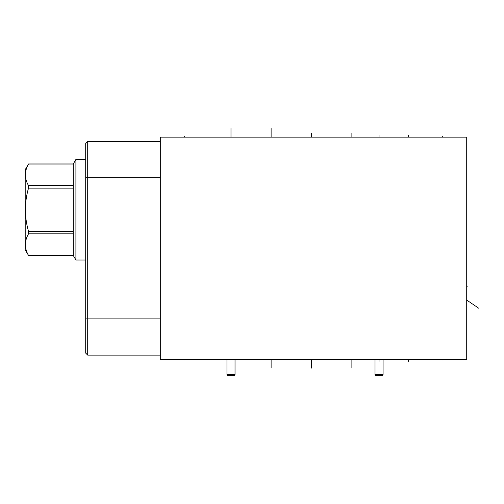 <?xml version="1.0" encoding="UTF-8"?>
<svg xmlns="http://www.w3.org/2000/svg" width="504" height="504" viewBox="0 0 504 504"><rect width="100%" height="100%" fill="white"/><g stroke="black" fill="none" stroke-linecap="round" stroke-linejoin="round"><path stroke-width="0.76" d="M160.285 359.39L160.285 137.151L466.717 137.151L466.717 359.39L160.285 359.39M87.709 355.137L85.712 353.134L85.712 143.476L87.709 141.473L87.709 355.137L160.285 355.137M225.956 137.151L208.801 137.151M87.709 141.473L160.285 141.473L87.709 141.473L85.712 143.476M75.909 260.014L73.282 255.465L73.282 163.989L75.909 159.44L75.909 260.014L85.712 260.014M75.909 159.44L85.712 159.44M73.282 255.44L28.514 255.44C24.356 248.245 24.356 241.044 28.514 233.85L28.514 231.317C24.356 216.922 24.356 202.526 28.514 188.131L28.514 185.604C24.356 178.41 24.356 171.209 28.514 164.014L25.2 169.728L25.2 249.726L28.514 255.44M73.282 233.85L28.514 233.85M73.282 164.014L28.514 164.014M73.282 185.604L28.514 185.604M73.282 188.131L28.514 188.131M73.282 231.317L28.514 231.317M383.078 359.39L383.078 374.485L382.353 375.518L375.732 375.518L375.014 374.485L375.014 359.39M383.078 374.485L375.014 374.485M235.022 359.39L235.022 374.485L234.297 375.518L227.682 375.518L226.958 374.485L226.958 359.39M235.022 374.485L226.958 374.485M184.477 137.151L184.477 136.653L184.477 137.151M442.525 137.151L442.525 136.653L442.525 137.151M271.114 137.151L271.114 128.482M311.497 137.151L311.497 133.295M379.046 137.151L379.046 135.066M230.989 137.151L230.989 128.482M351.886 133.295L351.886 136.647M408.265 135.066L408.265 136.647M466.717 286.303L467.214 286.303L466.717 286.303M478.8 308.278L467.214 300.428M184.477 359.39L184.477 359.894L184.477 359.39M442.525 359.39L442.525 359.894L442.525 359.39M271.114 368.065L271.114 359.894M311.497 359.39L311.497 368.065M271.114 359.39L271.114 359.906M351.886 368.065L351.886 359.906M379.046 361.481L379.046 359.906M408.265 361.481L408.265 359.906M85.712 318.881L160.285 318.881M85.712 177.729L160.285 177.729M73.282 255.465L28.514 255.465M73.282 163.989L28.514 163.989"/></g></svg>
